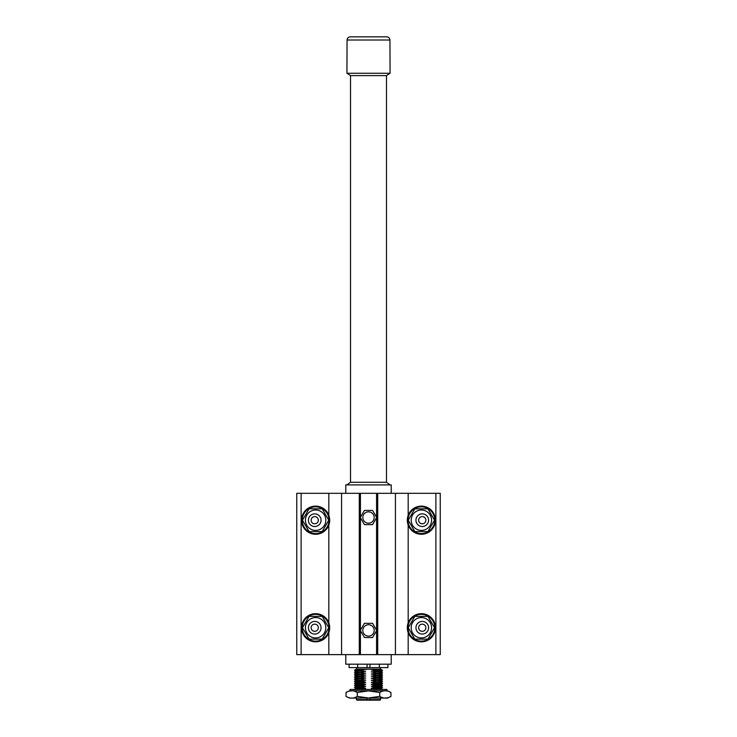 <?xml version="1.0" encoding="UTF-8"?>
<svg xmlns="http://www.w3.org/2000/svg" width="737" height="737" viewBox="0 0 737 737"><rect width="100%" height="100%" fill="white"/><g stroke="black" fill="none" stroke-linecap="round" stroke-linejoin="round"><path stroke-width="1.11" d="M387.92 664.184L387.92 667.602L349.08 667.602L349.08 664.184M391.218 654.622L391.218 664.184L345.782 664.184L345.782 654.622M391.218 493.32L391.218 484.9L345.782 484.9L345.782 493.32M389.937 73.267L386.483 75.607L386.483 482.274L350.517 482.274L346.924 484.9M386.483 75.607L350.517 75.607L350.517 482.274M389.937 40.019L390.076 73.267L346.924 73.267L347.063 40.019C347.265 38.094 348.325 37.034 350.25 36.85L386.75 36.85C388.675 37.034 389.735 38.094 389.937 40.019L347.063 40.019M357.666 667.602L357.666 664.184M367.081 667.602L367.081 664.184M379.334 667.602L379.334 664.184M369.919 667.602L369.919 664.184M356.57 667.602L356.57 669.104L380.43 669.104L382.558 670.265L375.824 670.265L371.31 671.214L380.817 671.214L382.558 670.265M356.57 669.104L354.442 670.265L361.176 670.265C366.077 668.791 370.96 668.791 375.824 670.265L375.64 670.32M363.405 670.827L361.176 670.265M354.442 670.265L356.183 671.214L365.69 671.214L361.36 672.116M356.183 671.214L354.442 672.162L363.405 672.724M373.595 671.61L382.558 672.162L380.817 671.214M375.64 672.218L371.31 673.111L380.817 673.111L382.558 672.162M354.442 672.162L356.183 673.111L365.69 673.111L361.36 674.014M356.183 673.111L354.442 674.06L363.405 674.622M373.595 673.498L382.558 674.06L380.817 673.111M375.64 674.115L371.31 675.009L380.817 675.009L382.558 674.06M354.442 674.06L356.183 675.009L365.69 675.009L361.36 675.912M356.183 675.009L354.442 675.958L363.405 676.52M373.595 675.396L382.558 675.958L380.817 675.009M375.64 676.013L371.31 676.907L380.817 676.907L382.558 675.958M354.442 675.958L356.183 676.907L365.69 676.907L361.36 677.81M356.183 676.907L354.442 677.856L363.405 678.418M373.595 677.294L382.558 677.856L380.817 676.907M375.824 677.856L371.31 678.805L380.817 678.805L382.558 677.856M354.442 677.856L356.183 678.805L365.69 678.805L361.36 679.698M356.183 678.805L354.442 679.754L363.405 680.315M373.595 679.192L382.558 679.754L380.817 678.805M375.64 679.809L371.31 680.702L380.817 680.702L382.558 679.754M354.442 679.754L356.183 680.702L365.69 680.702L361.36 681.596M354.442 681.651L361.176 681.651L365.69 682.6L356.183 682.6L354.442 681.651L356.183 680.702M373.595 681.089L382.558 681.651L380.817 680.702M375.824 681.651L371.31 682.6L380.817 682.6L382.558 681.651M361.36 683.494L365.69 682.6M354.442 683.549L361.176 683.549L365.69 684.498L356.183 684.498L354.442 683.549L356.183 682.6M371.31 682.6L375.824 683.549L382.558 683.549L380.817 682.6M375.824 683.549L371.31 684.498L380.817 684.498L382.558 683.549M361.204 685.438L365.69 684.498M354.442 685.447L361.176 685.447L365.69 686.396L356.183 686.396L354.442 685.447L356.183 684.498M371.31 684.498L375.824 685.447L382.558 685.447L380.817 684.498M375.824 685.447L371.31 686.396L380.817 686.396L382.558 685.447M356.183 686.396L354.442 687.345L361.176 687.345L365.69 686.396M371.31 686.396L375.824 687.345L382.558 687.345L380.817 686.396M375.824 687.345L371.31 688.294L380.817 688.294L382.558 687.345M354.442 687.345L356.183 688.294L365.69 688.294L361.176 687.345M356.183 688.294L354.442 689.242L361.176 689.242L365.69 688.294M371.31 688.294L375.824 689.242L382.558 689.242L380.817 688.294M375.824 689.242L375.059 689.454M361.941 689.454L361.176 689.242M370.066 698.059L370.066 699.616L356.404 699.616L356.938 700.15L380.062 700.15L380.596 698.059M370.066 699.616L380.596 699.616M366.934 699.616L366.934 698.059M346.031 692.504L349.393 690.818L387.607 690.818L390.969 692.504L390.969 696.373C387.211 698.685 383.47 698.685 379.73 696.373L368.5 697.985L357.27 696.373C353.511 698.685 349.771 698.685 346.031 696.373L346.031 692.504C349.789 690.182 353.53 690.182 357.27 692.504L357.27 696.373M368.5 698.059L387.607 698.059L349.393 698.059L346.031 696.373M355.547 698.059L349.393 698.059M386.888 690.818L386.888 689.454L350.112 689.454L350.112 690.818M383.618 690.965L382.844 691.066M385.35 697.985L388.113 697.764M351.65 690.882L348.887 691.113M353.382 697.911L354.433 697.755M357.27 692.504L368.5 690.882L379.73 692.504L379.73 696.373M379.73 692.504C383.489 690.182 387.229 690.182 390.969 692.504M435.88 493.32L435.88 654.622L440.247 654.622L440.247 493.32L377.722 493.32L377.722 654.622L296.753 654.622L296.753 493.32L301.12 493.32L301.12 654.622M377.722 493.32L359.278 493.32L359.278 654.622M359.278 493.32L328.822 493.32L328.822 515.347M408.178 632.604L408.178 654.622L377.722 654.622M408.178 493.32L408.178 515.347M408.178 525.057L408.178 622.885M435.88 654.622L408.178 654.622M328.822 525.057L328.822 622.885M328.822 632.604L328.822 654.622M328.822 493.32L301.12 493.32M301.553 520.202A14.067 14.067 0 0 1 322.659 508.014A14.067 14.067 0 0 1 322.659 532.381A14.067 14.067 0 0 1 301.553 520.202M311.134 520.202A3.593 3.593 0 0 1 316.523 517.088A3.593 3.593 0 0 1 316.523 523.316A3.593 3.593 0 0 1 311.134 520.202M308.398 520.202A6.329 6.329 0 0 1 317.896 514.721A6.329 6.329 0 0 1 317.896 525.684A6.329 6.329 0 0 1 308.398 520.202A6.329 6.329 0 0 1 317.896 514.721A6.329 6.329 0 0 1 317.896 525.684A6.329 6.329 0 0 1 308.398 520.202A6.329 6.329 0 0 1 317.896 514.721A6.329 6.329 0 0 1 317.896 525.684A6.329 6.329 0 0 1 308.398 520.202A6.329 6.329 0 0 1 317.896 514.721A6.329 6.329 0 0 1 317.896 525.684A6.329 6.329 0 0 1 308.398 520.202A6.329 6.329 0 0 1 317.896 514.721A6.329 6.329 0 0 1 317.896 525.684A6.329 6.329 0 0 1 308.398 520.202A6.329 6.329 0 0 1 317.896 514.721A6.329 6.329 0 0 1 317.896 525.684A6.329 6.329 0 0 1 308.398 520.202A6.329 6.329 0 0 1 317.896 514.721A6.329 6.329 0 0 1 317.896 525.684A6.329 6.329 0 0 1 308.398 520.202A6.329 6.329 0 0 1 317.896 514.721A6.329 6.329 0 0 1 317.896 525.684A6.329 6.329 0 0 1 308.398 520.202A6.329 6.329 0 0 1 317.896 514.721A6.329 6.329 0 0 1 317.896 525.684A6.329 6.329 0 0 1 308.398 520.202A6.329 6.329 0 0 1 317.896 514.721A6.329 6.329 0 0 1 317.896 525.684A6.329 6.329 0 0 1 308.398 520.202M305.431 520.202A10.189 10.189 0 0 1 320.715 511.377A10.189 10.189 0 0 1 320.715 529.028A10.189 10.189 0 0 1 305.431 520.202M322.189 531.58L328.766 520.202L322.189 508.816L309.052 508.816L302.474 520.202L309.052 531.58L322.189 531.58M407.312 520.202A14.067 14.067 0 0 1 428.409 508.014A14.067 14.067 0 0 1 428.409 532.381A14.067 14.067 0 0 1 407.312 520.202M418.671 520.202A3.593 3.593 0 0 1 424.07 517.088A3.593 3.593 0 0 1 424.07 523.316A3.593 3.593 0 0 1 418.671 520.202M415.944 520.202A6.329 6.329 0 0 1 425.433 514.721A6.329 6.329 0 0 1 425.433 525.684A6.329 6.329 0 0 1 415.944 520.202A6.329 6.329 0 0 1 425.433 514.721A6.329 6.329 0 0 1 425.433 525.684A6.329 6.329 0 0 1 415.944 520.202A6.329 6.329 0 0 1 425.433 514.721A6.329 6.329 0 0 1 425.433 525.684A6.329 6.329 0 0 1 415.944 520.202A6.329 6.329 0 0 1 425.433 514.721A6.329 6.329 0 0 1 425.433 525.684A6.329 6.329 0 0 1 415.944 520.202A6.329 6.329 0 0 1 425.433 514.721A6.329 6.329 0 0 1 425.433 525.684A6.329 6.329 0 0 1 415.944 520.202A6.329 6.329 0 0 1 425.433 514.721A6.329 6.329 0 0 1 425.433 525.684A6.329 6.329 0 0 1 415.944 520.202A6.329 6.329 0 0 1 425.433 514.721A6.329 6.329 0 0 1 425.433 525.684A6.329 6.329 0 0 1 415.944 520.202A6.329 6.329 0 0 1 425.433 514.721A6.329 6.329 0 0 1 425.433 525.684A6.329 6.329 0 0 1 415.944 520.202A6.329 6.329 0 0 1 425.433 514.721A6.329 6.329 0 0 1 425.433 525.684A6.329 6.329 0 0 1 415.944 520.202A6.329 6.329 0 0 1 425.433 514.721A6.329 6.329 0 0 1 425.433 525.684A6.329 6.329 0 0 1 415.944 520.202M411.191 520.202A10.189 10.189 0 0 1 426.474 511.377A10.189 10.189 0 0 1 426.474 529.028A10.189 10.189 0 0 1 411.191 520.202M427.948 531.58L434.526 520.202L427.948 508.816L414.811 508.816L408.234 520.202L414.811 531.58L427.948 531.58M301.553 627.749A14.067 14.067 0 0 1 322.659 615.561A14.067 14.067 0 0 1 322.659 639.928A14.067 14.067 0 0 1 301.553 627.749M311.134 627.749A3.593 3.593 0 0 1 316.523 624.626A3.593 3.593 0 0 1 316.523 630.863A3.593 3.593 0 0 1 311.134 627.749M308.398 627.749A6.329 6.329 0 0 1 317.896 622.268A6.329 6.329 0 0 1 317.896 633.221A6.329 6.329 0 0 1 308.398 627.749A6.329 6.329 0 0 1 317.896 622.268A6.329 6.329 0 0 1 317.896 633.221A6.329 6.329 0 0 1 308.398 627.749A6.329 6.329 0 0 1 317.896 622.268A6.329 6.329 0 0 1 317.896 633.221A6.329 6.329 0 0 1 308.398 627.749A6.329 6.329 0 0 1 317.896 622.268A6.329 6.329 0 0 1 317.896 633.221A6.329 6.329 0 0 1 308.398 627.749A6.329 6.329 0 0 1 317.896 622.268A6.329 6.329 0 0 1 317.896 633.221A6.329 6.329 0 0 1 308.398 627.749A6.329 6.329 0 0 1 317.896 622.268A6.329 6.329 0 0 1 317.896 633.221A6.329 6.329 0 0 1 308.398 627.749A6.329 6.329 0 0 1 317.896 622.268A6.329 6.329 0 0 1 317.896 633.221A6.329 6.329 0 0 1 308.398 627.749A6.329 6.329 0 0 1 317.896 622.268A6.329 6.329 0 0 1 317.896 633.221A6.329 6.329 0 0 1 308.398 627.749A6.329 6.329 0 0 1 317.896 622.268A6.329 6.329 0 0 1 317.896 633.221A6.329 6.329 0 0 1 308.398 627.749A6.329 6.329 0 0 1 317.896 622.268A6.329 6.329 0 0 1 317.896 633.221A6.329 6.329 0 0 1 308.398 627.749M305.431 627.749A10.189 10.189 0 0 1 320.715 618.923A10.189 10.189 0 0 1 320.715 636.565A10.189 10.189 0 0 1 305.431 627.749M322.189 639.126L328.766 627.749L322.189 616.362L309.052 616.362L302.474 627.749L309.052 639.126L322.189 639.126M407.312 627.749A14.067 14.067 0 0 1 428.409 615.561A14.067 14.067 0 0 1 428.409 639.928A14.067 14.067 0 0 1 407.312 627.749M418.671 627.749A3.593 3.593 0 0 1 424.07 624.626A3.593 3.593 0 0 1 424.07 630.863A3.593 3.593 0 0 1 418.671 627.749M415.944 627.749A6.329 6.329 0 0 1 425.433 622.268A6.329 6.329 0 0 1 425.433 633.221A6.329 6.329 0 0 1 415.944 627.749A6.329 6.329 0 0 1 425.433 622.268A6.329 6.329 0 0 1 425.433 633.221A6.329 6.329 0 0 1 415.944 627.749A6.329 6.329 0 0 1 425.433 622.268A6.329 6.329 0 0 1 425.433 633.221A6.329 6.329 0 0 1 415.944 627.749A6.329 6.329 0 0 1 425.433 622.268A6.329 6.329 0 0 1 425.433 633.221A6.329 6.329 0 0 1 415.944 627.749A6.329 6.329 0 0 1 425.433 622.268A6.329 6.329 0 0 1 425.433 633.221A6.329 6.329 0 0 1 415.944 627.749A6.329 6.329 0 0 1 425.433 622.268A6.329 6.329 0 0 1 425.433 633.221A6.329 6.329 0 0 1 415.944 627.749A6.329 6.329 0 0 1 425.433 622.268A6.329 6.329 0 0 1 425.433 633.221A6.329 6.329 0 0 1 415.944 627.749A6.329 6.329 0 0 1 425.433 622.268A6.329 6.329 0 0 1 425.433 633.221A6.329 6.329 0 0 1 415.944 627.749A6.329 6.329 0 0 1 425.433 622.268A6.329 6.329 0 0 1 425.433 633.221A6.329 6.329 0 0 1 415.944 627.749A6.329 6.329 0 0 1 425.433 622.268A6.329 6.329 0 0 1 425.433 633.221A6.329 6.329 0 0 1 415.944 627.749M411.191 627.749A10.189 10.189 0 0 1 426.474 618.923A10.189 10.189 0 0 1 426.474 636.565A10.189 10.189 0 0 1 411.191 627.749M427.948 639.126L434.526 627.749L427.948 616.362L414.811 616.362L408.234 627.749L414.811 639.126L427.948 639.126M372.6 510.419L376.699 517.521L372.6 524.615L364.4 524.615L360.301 517.521L364.4 510.419L372.6 510.419L376.671 517.521L372.59 524.597L364.41 524.597L360.329 517.521L364.41 510.437L372.59 510.437M362.816 517.521A5.684 5.684 0 0 1 371.337 512.602A5.684 5.684 0 0 1 371.337 522.441A5.684 5.684 0 0 1 362.816 517.521M372.6 623.327L376.699 630.43L372.6 637.523L364.4 637.523L360.301 630.43L364.4 623.327L372.6 623.327M362.816 630.43A5.684 5.684 0 0 1 371.337 625.501A5.684 5.684 0 0 1 371.337 635.349A5.684 5.684 0 0 1 362.816 630.43M364.41 637.505L360.329 630.43L364.41 623.345L372.59 623.345L376.671 630.43L372.59 637.505L364.41 637.505M376.579 493.32L376.579 517.328M376.579 517.715L376.579 630.236M376.579 630.614L376.579 654.622M360.421 493.32L360.421 517.328M360.421 517.715L360.421 630.236M360.421 630.614L360.421 654.622M359.509 493.32L359.509 654.622M377.491 493.32L377.491 654.622M302.234 520.202A13.386 13.386 0 0 0 322.318 531.792A13.386 13.386 0 0 0 322.318 508.613A13.386 13.386 0 0 0 302.234 520.202M407.994 520.202A13.386 13.386 0 0 0 428.068 531.792A13.386 13.386 0 0 0 428.068 508.613A13.386 13.386 0 0 0 407.994 520.202M302.234 627.749A13.386 13.386 0 0 0 322.318 639.338A13.386 13.386 0 0 0 322.318 616.15A13.386 13.386 0 0 0 302.234 627.749M407.994 627.749A13.386 13.386 0 0 0 428.068 639.338A13.386 13.386 0 0 0 428.068 616.15A13.386 13.386 0 0 0 407.994 627.749M386.483 482.274L390.076 484.9M347.063 73.267L350.517 75.607M356.404 699.616L356.404 698.059M380.43 669.104L380.43 667.602M390.969 696.373L387.607 698.059M341.572 493.32L341.572 654.622M395.428 493.32L395.428 654.622"/></g></svg>
